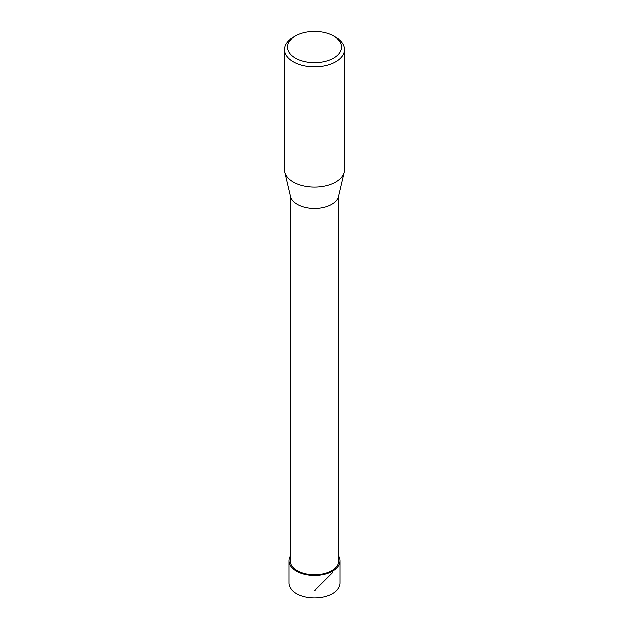 <?xml version="1.0" encoding="UTF-8"?>
<svg xmlns="http://www.w3.org/2000/svg" width="629" height="629" viewBox="0 0 629 629"><rect width="100%" height="100%" fill="white"/><g stroke="black" fill="none" stroke-linecap="round" stroke-linejoin="round"><path stroke-width="0.94" d="M338.85 195.273L338.85 560.738A24.35 14.058 180 0 1 323.817 573.719A24.35 14.058 180 0 1 297.281 570.676A24.35 14.058 180 0 1 290.15 560.738L290.15 195.273M284.717 172.11L290.378 196.209A24.35 14.058 0 0 0 297.281 204.26A24.35 14.058 0 0 0 322.284 207.641A24.35 14.058 0 0 0 338.622 196.209L344.283 172.11A30.058 17.353 180 0 1 314.5 187.135A30.058 17.353 180 0 1 284.717 172.11A30.058 17.353 180 0 1 284.442 169.775L284.442 49.526A30.058 17.353 180 0 1 293.248 37.253L295.371 36.026A27.055 15.615 180 0 1 333.629 36.026L333.629 36.026A27.055 15.615 180 0 1 333.629 58.112A27.055 15.615 180 0 1 295.371 58.112A27.055 15.615 180 0 1 295.371 36.026M335.752 37.253L333.629 36.026L335.752 37.253A30.058 17.353 180 0 1 344.558 49.526L344.558 169.775A30.058 17.353 180 0 1 344.283 172.11M344.558 49.526A30.058 17.353 180 0 1 314.5 66.878A30.058 17.353 180 0 1 284.442 49.526M288.955 560.73L288.955 583.083A25.545 14.75 0 0 0 296.432 593.517A25.545 14.75 0 0 0 324.281 596.709A25.545 14.75 0 0 0 340.045 583.083L340.045 560.73A25.545 14.75 180 0 1 324.273 574.356A25.545 14.75 180 0 1 296.44 571.163A25.545 14.75 180 0 1 288.955 560.73A25.545 14.75 180 0 1 290.15 556.272M338.85 556.272A25.545 14.75 180 0 1 340.045 560.73M314.5 575.48L314.5 574.788M332.568 570.157L332.568 571.163M332.568 572.649L314.5 590.678"/></g></svg>
